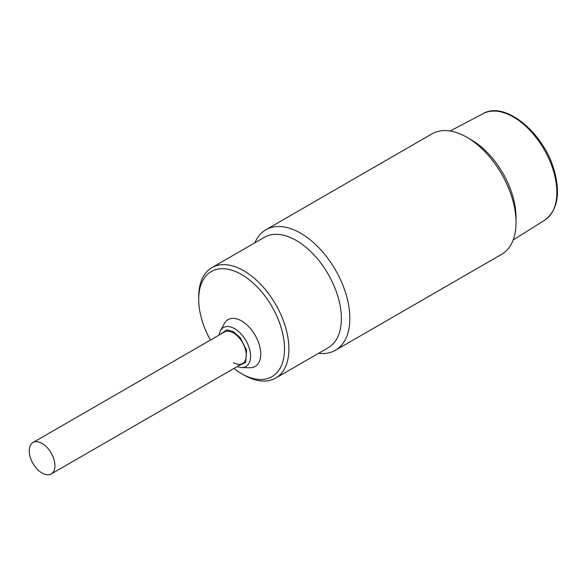 <?xml version="1.0" encoding="UTF-8"?>
<svg xmlns="http://www.w3.org/2000/svg" width="586" height="586" viewBox="0 0 586 586"><rect width="100%" height="100%" fill="white"/><g stroke="black" fill="none" stroke-linecap="round" stroke-linejoin="round"><path stroke-width="0.88" d="M37.006 441.683A18.166 10.489 60 0 1 52.718 456.055A18.166 10.489 60 0 1 51.172 473.971A18.166 10.489 60 0 1 47.173 474.799A18.166 10.489 60 0 1 31.461 460.435A18.166 10.489 60 0 1 33.006 442.511A18.166 10.489 60 0 1 37.006 441.683M210.403 340.092A60.688 35.035 60 0 1 198.705 299.336L198.705 296.809A63.779 36.823 60 0 1 211.912 267.612A63.779 36.823 60 0 1 243.798 270.769A63.779 36.823 60 0 1 288.898 348.882A63.779 36.823 60 0 1 275.691 378.08A63.779 36.823 60 0 1 243.798 374.923L241.615 373.663A60.688 35.035 60 0 1 233.96 368.448M275.691 378.08L328.167 347.784A63.779 36.823 -120 0 0 337.946 296.677A63.779 36.823 -120 0 0 296.282 240.472A63.779 36.823 -120 0 0 264.389 237.315L211.912 267.612M198.705 299.336A60.688 35.035 60 0 1 241.615 274.556A60.688 35.035 60 0 1 284.525 348.882A60.688 35.035 60 0 1 241.615 373.663M241.586 367.576L249.929 367.744A27.059 15.624 -120 0 0 260.265 348.89A27.059 15.624 -120 0 0 241.615 320.952A27.059 15.624 -120 0 0 224.379 323.501L220.358 330.812A22.48 12.98 60 0 1 234.678 328.695A22.48 12.98 60 0 1 250.178 351.908A22.48 12.98 60 0 1 241.586 367.576L237.03 366.668M233.418 362.617A18.166 10.489 -120 0 0 242.501 363.51A18.166 10.489 -120 0 0 245.285 348.956A18.166 10.489 -120 0 0 233.418 332.943A18.166 10.489 -120 0 0 224.328 332.05L33.006 442.511M469.071 138.626A63.391 36.603 60 0 1 515.98 219.875M335.441 350.281L501.623 254.339A69.58 40.17 -120 0 0 516.032 222.482A69.58 40.17 -120 0 0 466.837 137.27L466.837 137.27A69.58 40.17 -120 0 0 432.043 133.828L265.868 229.771A69.58 40.17 60 0 1 300.655 233.213A69.58 40.17 60 0 1 346.106 294.524A69.58 40.17 60 0 1 335.441 350.281A69.58 40.17 60 0 1 318.638 353.285M516.032 222.482L516.032 217.435A63.391 36.603 -120 0 0 471.21 139.798L466.837 137.27M254.859 242.816A69.58 40.17 60 0 1 265.868 229.771M220.548 334.232L226.848 329.823L233.418 331.713L240.282 337.763L246.589 350.223L245.666 362.478L238.714 365.701M496.738 111.201A61.53 35.526 -120 0 0 483.274 113.559C505.117 100.558 544.064 133.125 554.217 170.475C560.634 193.973 557.491 210.52 544.79 220.109A61.53 35.526 -120 0 0 553.558 171.259A61.53 35.526 -120 0 0 496.738 111.201M51.172 473.971L242.501 363.51M220.358 330.812L218.864 335.207M483.274 113.559L450.18 131.008M544.79 220.109L513.131 240.033"/></g></svg>
